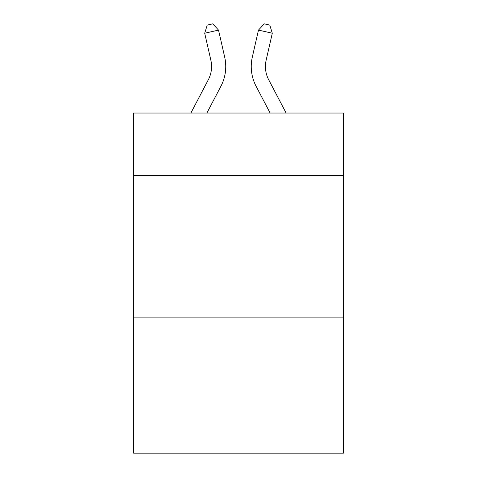 <?xml version="1.0" encoding="UTF-8"?>
<svg xmlns="http://www.w3.org/2000/svg" width="477" height="477" viewBox="0 0 477 477"><rect width="100%" height="100%" fill="white"/><g stroke="black" fill="none" stroke-linecap="round" stroke-linejoin="round"><path stroke-width="0.72" d="M343.368 175.393L343.368 113.037L133.632 113.037L133.632 175.393L343.368 175.393L343.368 453.15L133.632 453.15L133.632 175.393M343.368 317.104L133.632 317.104M208.336 79.707A28.346 28.346 -44.1 0 0 210.864 60.257A28.346 28.346 -44.1 0 1 208.336 79.707A28.346 28.346 -44.1 0 0 210.864 60.257A28.346 28.346 -44.1 0 1 208.336 79.707A28.346 28.346 -44.1 0 0 210.864 60.257A28.346 28.346 -44.1 0 1 208.336 79.707A28.346 28.346 -44.1 0 0 210.864 60.257A28.346 28.346 -44.1 0 1 208.336 79.707A28.346 28.346 -44.1 0 0 210.864 60.257A28.346 28.346 -44.1 0 1 208.336 79.707A28.346 28.346 -44.1 0 0 210.864 60.257A28.346 28.346 -44.1 0 1 208.336 79.707A28.346 28.346 -44.1 0 0 210.864 60.257A28.346 28.346 -44.1 0 1 208.336 79.707A28.346 28.346 -44.1 0 0 210.864 60.257A28.346 28.346 -44.1 0 1 208.336 79.707A28.346 28.346 -44.1 0 0 210.864 60.257A28.346 28.346 -44.1 0 1 208.336 79.707A28.346 28.346 -44.1 0 0 210.864 60.257A28.346 28.346 -44.1 0 1 208.336 79.707A28.346 28.346 -44.1 0 0 210.864 60.257A28.346 28.346 -44.1 0 1 208.336 79.707A28.346 28.346 -44.1 0 0 210.864 60.257A28.346 28.346 -44.1 0 1 208.336 79.707A28.346 28.346 -44.1 0 0 210.864 60.257A28.346 28.346 -44.1 0 1 208.336 79.707A28.346 28.346 -44.1 0 0 210.864 60.257A28.346 28.346 -44.1 0 1 208.336 79.707A28.346 28.346 -44.1 0 0 210.864 60.257A28.346 28.346 -44.1 0 1 208.336 79.707A28.346 28.346 -44.1 0 0 210.864 60.257A28.346 28.346 -44.1 0 1 208.336 79.707A28.346 28.346 -44.1 0 0 210.864 60.257A28.346 28.346 -44.1 0 1 208.336 79.707A28.346 28.346 -44.1 0 0 210.864 60.257A28.346 28.346 -44.1 0 1 208.336 79.707A28.346 28.346 -44.1 0 0 210.864 60.257A28.346 28.346 -44.1 0 1 208.336 79.707A28.346 28.346 -44.1 0 0 210.864 60.257A28.346 28.346 -44.1 0 1 208.336 79.707A28.346 28.346 -44.1 0 0 210.864 60.257A28.346 28.346 -44.1 0 1 208.336 79.707A28.346 28.346 -44.1 0 0 210.864 60.257A28.346 28.346 -44.1 0 1 208.336 79.707A28.346 28.346 -44.1 0 0 210.864 60.257A28.346 28.346 -44.1 0 1 208.336 79.707A28.346 28.346 -44.1 0 0 210.864 60.257A28.346 28.346 -44.1 0 1 208.336 79.707A28.346 28.346 -44.1 0 0 210.864 60.257A28.346 28.346 -44.1 0 1 208.336 79.707A28.346 28.346 -44.1 0 0 210.864 60.257A28.346 28.346 -44.1 0 1 208.336 79.707A28.346 28.346 -44.1 0 0 210.864 60.257A28.346 28.346 -44.1 0 1 208.336 79.707A28.346 28.346 -44.1 0 0 210.864 60.257A28.346 28.346 -44.1 0 1 208.336 79.707A28.346 28.346 -44.1 0 0 210.864 60.257A28.346 28.346 -44.1 0 1 208.336 79.707A28.346 28.346 -44.1 0 0 210.864 60.257A28.346 28.346 -44.1 0 1 208.336 79.707A28.346 28.346 -44.1 0 0 210.864 60.257A28.346 28.346 -44.1 0 1 208.336 79.707A28.346 28.346 -44.1 0 0 210.864 60.257A28.346 28.346 -44.1 0 1 208.336 79.707A28.346 28.346 -44.1 0 0 210.864 60.257A28.346 28.346 -44.1 0 1 208.336 79.707L190.878 113.037L208.336 79.707A28.346 28.346 -15 0 0 210.864 60.257L204.711 33.241L207.215 25.108L212.742 23.85L218.526 30.093L224.685 57.109A42.513 42.513 135.9 0 1 220.893 86.283L206.875 113.037L220.893 86.283M268.664 79.707A28.346 28.346 44.1 0 1 266.136 60.257A28.346 28.346 44.1 0 0 268.664 79.707A28.346 28.346 44.1 0 1 266.136 60.257A28.346 28.346 44.1 0 0 268.664 79.707A28.346 28.346 44.1 0 1 266.136 60.257A28.346 28.346 44.1 0 0 268.664 79.707A28.346 28.346 44.1 0 1 266.136 60.257A28.346 28.346 44.1 0 0 268.664 79.707A28.346 28.346 44.1 0 1 266.136 60.257A28.346 28.346 44.1 0 0 268.664 79.707A28.346 28.346 44.1 0 1 266.136 60.257A28.346 28.346 44.1 0 0 268.664 79.707A28.346 28.346 44.1 0 1 266.136 60.257A28.346 28.346 44.1 0 0 268.664 79.707A28.346 28.346 44.1 0 1 266.136 60.257A28.346 28.346 44.1 0 0 268.664 79.707A28.346 28.346 44.1 0 1 266.136 60.257A28.346 28.346 44.1 0 0 268.664 79.707A28.346 28.346 44.1 0 1 266.136 60.257A28.346 28.346 44.1 0 0 268.664 79.707A28.346 28.346 44.1 0 1 266.136 60.257A28.346 28.346 44.1 0 0 268.664 79.707A28.346 28.346 44.1 0 1 266.136 60.257A28.346 28.346 44.1 0 0 268.664 79.707A28.346 28.346 44.1 0 1 266.136 60.257A28.346 28.346 44.1 0 0 268.664 79.707A28.346 28.346 44.1 0 1 266.136 60.257A28.346 28.346 44.1 0 0 268.664 79.707A28.346 28.346 44.1 0 1 266.136 60.257A28.346 28.346 44.1 0 0 268.664 79.707A28.346 28.346 44.1 0 1 266.136 60.257A28.346 28.346 44.1 0 0 268.664 79.707A28.346 28.346 44.1 0 1 266.136 60.257A28.346 28.346 44.1 0 0 268.664 79.707A28.346 28.346 44.1 0 1 266.136 60.257A28.346 28.346 44.1 0 0 268.664 79.707A28.346 28.346 44.1 0 1 266.136 60.257A28.346 28.346 44.1 0 0 268.664 79.707A28.346 28.346 44.1 0 1 266.136 60.257A28.346 28.346 44.1 0 0 268.664 79.707A28.346 28.346 44.1 0 1 266.136 60.257A28.346 28.346 44.1 0 0 268.664 79.707A28.346 28.346 44.1 0 1 266.136 60.257A28.346 28.346 44.1 0 0 268.664 79.707A28.346 28.346 44.1 0 1 266.136 60.257A28.346 28.346 44.1 0 0 268.664 79.707A28.346 28.346 44.1 0 1 266.136 60.257A28.346 28.346 44.1 0 0 268.664 79.707A28.346 28.346 44.1 0 1 266.136 60.257A28.346 28.346 44.1 0 0 268.664 79.707A28.346 28.346 44.1 0 1 266.136 60.257A28.346 28.346 44.1 0 0 268.664 79.707A28.346 28.346 44.1 0 1 266.136 60.257A28.346 28.346 44.1 0 0 268.664 79.707A28.346 28.346 44.1 0 1 266.136 60.257A28.346 28.346 44.1 0 0 268.664 79.707A28.346 28.346 44.1 0 1 266.136 60.257A28.346 28.346 44.1 0 0 268.664 79.707A28.346 28.346 44.1 0 1 266.136 60.257A28.346 28.346 44.1 0 0 268.664 79.707A28.346 28.346 44.1 0 1 266.136 60.257A28.346 28.346 44.1 0 0 268.664 79.707A28.346 28.346 44.1 0 1 266.136 60.257A28.346 28.346 44.1 0 0 268.664 79.707A28.346 28.346 44.1 0 1 266.136 60.257A28.346 28.346 44.1 0 0 268.664 79.707L286.122 113.037L268.664 79.707A28.346 28.346 15 0 1 266.136 60.257L272.289 33.241L258.474 30.093L252.315 57.109A42.513 42.513 -135.9 0 0 256.107 86.283L270.125 113.037L256.107 86.283M218.526 30.093L224.685 57.109L218.526 30.093L224.685 57.109L218.526 30.093L224.685 57.109L218.526 30.093L224.685 57.109L218.526 30.093L224.685 57.109L218.526 30.093L224.685 57.109L218.526 30.093L224.685 57.109L218.526 30.093L224.685 57.109L218.526 30.093L224.685 57.109L218.526 30.093L224.685 57.109L218.526 30.093L224.685 57.109L218.526 30.093L224.685 57.109L218.526 30.093L224.685 57.109L218.526 30.093L224.685 57.109L218.526 30.093L224.685 57.109L218.526 30.093L224.685 57.109L218.526 30.093L224.685 57.109L218.526 30.093L224.685 57.109L218.526 30.093L224.685 57.109L218.526 30.093L224.685 57.109L218.526 30.093L224.685 57.109L218.526 30.093L224.685 57.109L218.526 30.093L224.685 57.109L218.526 30.093L224.685 57.109L218.526 30.093L224.685 57.109L218.526 30.093L224.685 57.109L218.526 30.093L224.685 57.109L218.526 30.093L224.685 57.109L218.526 30.093L224.685 57.109L218.526 30.093L224.685 57.109L218.526 30.093L224.685 57.109L218.526 30.093L224.685 57.109L218.526 30.093L224.685 57.109L218.526 30.093L204.711 33.241M258.474 30.093L252.315 57.109L258.474 30.093L252.315 57.109L258.474 30.093L252.315 57.109L258.474 30.093L252.315 57.109L258.474 30.093L252.315 57.109L258.474 30.093L252.315 57.109L258.474 30.093L252.315 57.109L258.474 30.093L252.315 57.109L258.474 30.093L252.315 57.109L258.474 30.093L252.315 57.109L258.474 30.093L252.315 57.109L258.474 30.093L252.315 57.109L258.474 30.093L252.315 57.109L258.474 30.093L252.315 57.109L258.474 30.093L252.315 57.109L258.474 30.093L252.315 57.109L258.474 30.093L252.315 57.109L258.474 30.093L252.315 57.109L258.474 30.093L252.315 57.109L258.474 30.093L252.315 57.109L258.474 30.093L252.315 57.109L258.474 30.093L252.315 57.109L258.474 30.093L252.315 57.109L258.474 30.093L252.315 57.109L258.474 30.093L252.315 57.109L258.474 30.093L252.315 57.109L258.474 30.093L252.315 57.109L258.474 30.093L252.315 57.109L258.474 30.093L252.315 57.109L258.474 30.093L252.315 57.109L258.474 30.093L252.315 57.109L258.474 30.093L252.315 57.109L258.474 30.093L252.315 57.109L258.474 30.093L264.258 23.85L269.785 25.108L272.289 33.241"/></g></svg>

